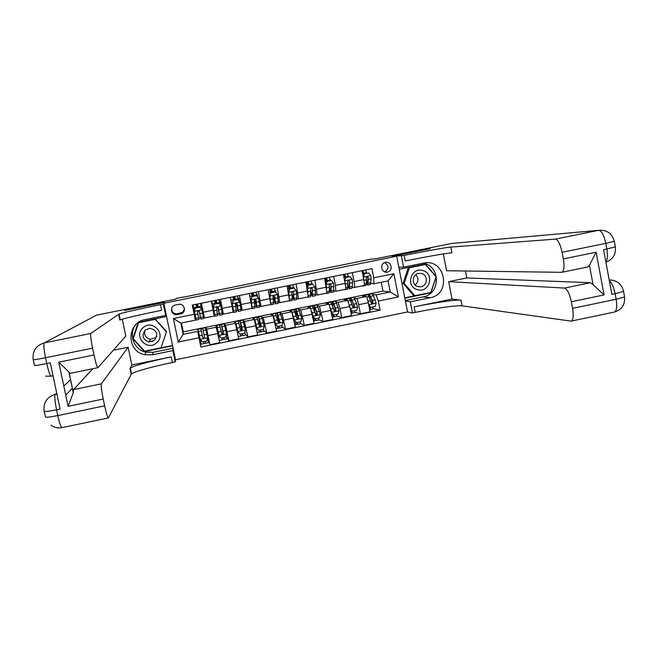 <?xml version="1.0" encoding="UTF-8"?>
<svg xmlns="http://www.w3.org/2000/svg" width="658" height="658" viewBox="0 0 658 658"><rect width="100%" height="100%" fill="white"/><g stroke="black" fill="none" stroke-linecap="round" stroke-linejoin="round"><path stroke-width="0.99" d="M385.481 262.402C379.419 263.373 381.138 273.3 387.159 272.108L387.365 272.067C393.5 271.071 391.625 261.02 385.555 262.386L385.481 262.402M183.393 297.186L371.227 259.087L375.06 258.923L422.724 249.3L430.126 248.74L391.938 256.456L396.692 256.209L163.85 303.248L175.489 359.803L407.541 311.966L412.467 312.969L415.206 312.402C435.3 308.232 457.417 305.098 462.097 305.855L571.095 321.129C573.266 320.117 573.76 315.856 572.575 308.339L616.151 299.267L615.123 293.69L611.866 294.365L603.592 249.645L606.857 248.971L605.821 243.37L562.096 252.294L563.338 258.923L596.14 252.211L604.06 294.94L593.047 284.585L589.453 265.207L587.684 266.992L561.94 272.28M97.836 367.69L70.077 373.39L69.057 372.132L73.26 392.727L68.095 406.331L58.768 362.18L93.987 354.966L92.564 348.148L45.534 357.746C43.856 349.234 43.436 344.29 44.283 342.917L96.43 315.182L126.575 309.096L124.65 310.436L164.377 302.417L124.724 310.42L126.649 309.079L176.007 299.11L176.229 298.452L183.36 297.013M199.719 340.77L199.909 341.691L200.575 341.56M208.29 339.01L208.479 339.931L207.994 340.038M192.407 305.041L192.629 306.093L193.296 305.962M201.003 303.297L201.216 304.358L200.731 304.457M177.241 314.565L180.629 313.882C186.675 312.895 184.89 303.157 178.877 304.358L175.299 305.082C169.443 306.011 170.841 315.429 176.714 314.647L177.397 313.808L182.653 312.262L184.52 309.054M396.692 256.209L407.541 311.966M198.963 337.817L178.244 342.061L173.408 318.53L194.159 314.318L195.36 320.15L180.851 323.103L183.154 334.346L197.663 331.385L200.855 347.037L380.069 310.189L373.037 308.627M181.46 322.979L183.286 331.912L382.956 291.116L390.235 292.012L388.072 280.908L373.941 283.779L373.728 277.824L371.935 268.678L192.268 305.073L194.159 314.318M373.728 277.824L393.895 273.728L398.419 296.947L378.276 301.068L380.069 310.189M166.137 314.351L165.668 315.429L163.324 304.07L164.377 302.417L163.85 303.248M183.286 331.912L183.154 334.346L178.244 342.061M195.36 320.15L195.13 318.711L195.845 318.562M373.941 283.779L370.873 283.508M352.334 272.651L354.086 281.55C354.744 285.128 354.859 287.102 354.432 287.464L352.474 287.233M333.647 276.434L335.416 285.35L335.851 291.247L334.017 290.951M329.452 291.371L329.962 291.264M314.911 280.226L317.23 295.039L315.519 294.677M310.921 295.138L311.604 294.998M296.125 284.034L298.551 298.847L296.964 298.395M292.341 298.921L293.213 298.748M277.289 287.85L279.823 302.655L278.359 302.104M273.712 302.713L274.764 302.499M258.397 291.675L261.045 306.48L259.696 305.764M255.041 306.513L256.266 306.266M239.463 295.508L242.218 310.313L240.861 308.643M236.312 310.329L237.727 310.041M220.471 299.357L223.342 314.162L222.544 313.134L220.274 301.989L219.361 301.027M214.089 314.853L214.516 314.763M217.535 314.146L219.13 313.825M201.438 303.215L204.416 318.011L201.216 304.358M198.716 317.978L200.493 317.617M203.388 317.033L204.029 316.901M382.956 291.116L381.229 282.298M200.386 340.63L199.645 340.778L197.663 331.385M197.367 329.642L198.091 329.494M200.945 328.91L202.73 328.548M205.592 327.955L206.258 327.824L206.694 329.173L209.91 344.726L208.479 339.931M216.77 325.677L215.89 325.858L219.788 342.695L209.91 344.726M219.682 325.077L221.392 324.731M224.329 324.131L225.604 325.307L228.902 340.819L226.64 336.871M235.399 321.869L234.363 322.083L235.424 323.308L238.755 338.796L228.902 340.819M238.377 321.26L240.006 320.923M243.008 320.314L244.472 321.458L247.836 336.929L245.253 333.976M253.972 318.069L252.787 318.316L254.259 319.451L257.665 334.906L247.836 336.929M257.023 317.452L258.578 317.131M261.654 316.539L263.282 317.608L266.729 333.047L263.71 330.555M272.502 314.285L271.17 314.557L273.037 315.61L276.533 331.032L266.729 333.047M275.62 313.652L277.092 313.348M280.341 312.937L282.043 313.776L285.572 329.173L282.068 326.977M290.984 310.51L289.495 310.815L291.774 311.785L295.343 327.158L285.572 329.173M294.167 309.86L295.565 309.573M298.946 309.268L300.755 309.951L304.358 325.307L300.369 323.333M309.424 306.743L307.779 307.08L310.461 307.96L314.113 323.3L304.358 325.307M312.665 306.077L313.981 305.814M317.493 305.567L319.418 306.135L323.103 321.458L318.612 319.673M327.807 302.984L326.023 303.354L329.099 304.152L332.825 319.459L323.103 321.458M331.114 302.31L332.356 302.055M335.991 301.858L338.031 302.326L339.997 308.52L341.79 317.617L336.806 315.988M346.149 299.242L344.208 299.637L347.687 300.352L349.702 306.538L351.495 315.618L341.79 317.617M349.513 298.551L350.689 298.313M354.432 298.132L356.595 298.535C357.187 298.987 357.878 301.043 358.643 304.703L360.436 313.784L354.95 312.303M364.433 295.5L362.352 295.927L366.226 296.561C366.851 297.013 367.551 299.069 368.324 302.721L370.109 311.793L360.436 313.784M367.871 294.8L368.965 294.578M372.831 294.414L376.121 294.891L390.235 292.012L398.419 296.947M195.13 318.711L192.629 306.093M204.416 318.011L214.261 316.005L204.424 318.011M192.843 307.549L193.584 307.393M196.413 306.825L198.19 306.464M201.027 305.888L201.751 305.74M200.855 347.037L199.909 341.691M207.805 339.109L208.537 338.96L206.258 327.824M211.341 301.208L214.269 316.005M223.342 314.162L233.162 312.155L223.35 314.162M214.993 303.058L216.737 302.705M219.591 302.121L220.274 301.989M226.336 335.309L227.018 335.169L224.756 324.04M245.023 331.468L245.286 330.522M243.748 322.93L243.213 320.273M230.358 297.358L233.162 312.163M242.218 310.313L252.014 308.322L242.234 310.305M239.463 301.734L238.755 298.239L237.982 297.778M233.524 299.3L235.227 298.954M238.114 298.37L238.755 298.239M249.316 293.517L252.014 308.322M257.714 297.136L257.179 294.504L256.497 294.241M252.006 295.549L253.675 295.212M256.579 294.628L257.179 294.504M268.225 289.685L270.816 304.49L261.07 306.472L270.816 304.49M275.916 292.547L275.562 290.778L274.945 290.614M270.438 291.815L272.075 291.486M275.003 290.894L275.562 290.778M287.085 285.86L289.569 300.673L279.847 302.647L289.569 300.673M294.093 288.039L293.336 286.954M288.829 288.089L290.425 287.768M293.378 287.168L293.896 287.061M305.896 282.052L308.265 296.865L298.584 298.831M312.369 284.281L311.67 283.285M307.171 284.371L308.725 284.05M311.711 283.45L312.18 283.351M324.657 278.252L326.919 293.065L317.263 295.031M330.604 280.588L329.962 279.617M325.463 280.662L326.985 280.349M329.987 279.74L330.423 279.658M350.352 309.86L350.969 309.737M343.377 274.46L345.129 283.376C345.787 286.954 345.919 288.92 345.524 289.281L335.901 291.239M348.798 276.895L348.197 275.949M343.863 276.928L345.195 276.664M378.276 301.068L376.121 294.891M372.765 302.927L372.609 302.137M368.982 306.044L369.475 305.937M362.04 270.685L363.784 279.584C364.433 283.154 364.532 285.128 364.08 285.506L354.489 287.447M366.942 273.218L366.391 272.28M367.814 277.676L367.674 276.944M362.517 273.152L363.356 272.98M180.851 323.103L173.408 318.53M393.895 273.728L388.072 280.908M171.828 307.837C171.409 311.588 173.095 313.603 176.879 313.882L177.397 313.808M384.708 271.853C389.051 268.777 389.059 265.7 384.741 262.616M197.787 304.531L198.395 307.401L197.787 304.531L196.018 304.884L195.903 304.333L196.602 307.763M199.843 307.179L201.973 309.893L199.843 307.179L195.286 308.1L194.381 311.431L196.158 320.027L199.004 319.443L198.683 317.83L195.821 318.414M194.381 311.431L195.286 308.1M194.381 311.308L193.074 304.909M201.973 309.893L203.659 318.497L200.805 319.072L199.325 311.604L198.321 310.88L197.499 311.974L198.683 317.83M201.792 309.622L200.509 303.404M199.818 307.105L195.27 308.034M199.185 311.275L200.805 319.081M199.325 311.604L200.41 317.131L199.193 311.292M198.042 305.74L196.265 306.102M205.65 343.057L205.296 341.313L205.691 343.221L203.89 343.41L203.536 341.675L203.914 343.575M198.494 331.484L201.356 330.9L200.896 328.679L198.042 329.255L200.065 339.24L202.203 341.946L206.752 341.017L207.648 337.686L205.535 327.725L202.689 328.309L204.506 337.003L203.569 338.253L204.539 337.135L202.689 328.309M207.574 337.965L208.504 342.645L205.691 343.213M200.106 339.289L201.109 344.15M201.356 330.9L202.713 337.513L203.569 338.253M216.934 303.634L216.243 300.796L214.574 301.117M217.65 307.064L219.533 315.264L222.371 314.689L220.932 306.044L218.801 303.33L214.253 304.251L213.356 307.582L214.895 316.21L211.424 301.603M213.356 307.582L214.5 314.269L211.637 301.142M220.224 305.147L219.048 299.645M218.801 303.33L214.253 304.251M213.307 307.516L214.212 304.193M219.533 315.264L218.275 307.755L217.272 307.031L216.457 308.125L217.732 315.626L214.903 316.21M215.191 303.988L214.459 300.574M216.235 300.212L216.967 303.634M218.275 307.755L219.139 313.323L217.691 307.08M216.581 301.989L214.837 302.343M235.432 299.884L234.75 297.12L233.088 297.358M238.221 311.456L241.042 310.88L239.833 302.211L237.711 299.497L233.179 300.418L232.274 303.741L233.442 310.757L233.582 312.402L232.891 310.066M232.274 303.741L233.187 310.461L232.587 308.413M238.591 300.624L237.546 295.903M237.711 299.497L233.179 300.418M232.2 303.683L233.096 300.361M236.132 303.198L238.204 311.456L237.184 303.914L236.173 303.19L235.367 304.284L236.419 311.826L233.598 312.402M233.722 300.237L232.965 296.824M234.733 296.47L235.498 299.875M237.184 303.914L237.809 309.523L236.206 303.19M235.062 298.239L233.368 298.584M253.881 296.141L253.149 293.394L251.553 293.616M256.859 307.664L259.663 307.089L259.655 305.427L258.684 298.378L256.571 295.672L252.047 296.585L251.15 299.908L252.039 308.306M251.15 299.908L251.874 306.595M256.9 296.1L255.995 292.16M256.571 295.672L252.047 296.585M251.043 299.859L251.94 296.536M254.613 299.522L256.834 307.664L256.036 300.089L255.033 299.357L254.227 300.451L255.049 308.026L252.244 308.602M252.211 296.487L251.422 293.09M253.19 292.728L253.98 296.125M256.036 300.089L256.439 305.731L254.704 299.464M253.503 294.504L251.85 294.842M223.843 337.513L224.148 339.429L222.371 339.602M218.637 333.721L217.156 327.371L218.958 335.243L221.137 338.064L225.669 337.135L226.574 333.812L224.23 323.909L221.392 324.484L223.12 334.025M226.27 334.938L226.944 338.845M219.007 335.358L216.762 325.43L218.653 337.11M218.324 333.787L219.098 339.306M219.583 340.367L222.379 339.791L222.067 337.875M216.762 325.43L219.599 324.855L221.647 333.631L222.519 334.379L223.465 333.261L221.392 324.484M223.309 332.767L221.787 326.426L223.391 333.137L222.519 334.379M222.922 332.841L223.152 333.993M242.317 333.713L242.563 335.646L240.803 335.802M240.022 334.19L237.809 331.377L240.022 334.19L244.546 333.261L245.442 329.938L242.876 320.101L240.047 320.676L241.609 330.357M244.899 331.936L245.352 335.078L242.563 335.646M237.809 331.377L235.819 323.555L236.09 325.85M237.9 331.484L235.424 321.622L235.761 324.468M238.245 321.046L240.532 329.757L241.42 330.505L242.341 329.387L240.047 320.676M242.152 328.901L241.428 329.049L240.441 322.609L242.234 329.271L241.42 330.505M238.295 336.526L240.795 336.008L240.54 334.083M241.428 329.049L241.675 330.332M260.741 329.938L260.922 331.879L259.194 332.019M258.849 330.324L256.62 327.519L258.849 330.324L263.365 329.395L264.261 326.08L261.481 316.292L258.652 316.876L260.033 326.615M263.48 328.975L263.71 331.303L260.93 331.879M256.62 327.519L254.407 319.78M256.735 327.626L254.802 319.969L254.046 317.814L254.07 319.311M254.046 317.814L256.867 317.238L259.359 325.899L260.272 326.648L261.168 325.529L258.652 316.876M260.938 325.052L259.894 325.266L259.046 318.809L261.029 325.422L260.272 326.648M259.145 332.232L258.972 330.3M259.894 325.266L260.149 326.639M272.28 292.415L271.507 289.676L269.977 289.882M275.447 303.881L278.235 303.305L278.326 301.627L277.487 294.562L275.381 291.856L270.866 292.769L269.969 296.092L270.594 304.539M269.969 296.092L270.348 300.344M275.209 291.823L274.394 288.434M275.381 291.856L270.866 292.769M269.829 296.042L270.726 292.728M273.095 296.108L275.414 303.881L274.838 296.264L273.835 295.541L273.037 296.635L273.629 304.243L270.841 304.819M270.685 292.9L269.829 289.356M271.598 289.002L272.412 292.391M274.838 296.264L275.019 301.948L273.193 295.927M271.894 290.778L270.282 291.107M279.124 326.162L279.239 328.112L277.536 328.243M277.635 326.467L275.381 323.678L277.635 326.467L282.134 325.546L283.03 322.231L280.004 312.509L277.215 313.085L278.334 322.453M281.912 325.587L281.994 327.536M275.381 323.678L273.934 318.431M275.529 323.769L273.481 316.153L272.618 314.022L272.535 315.33M272.618 314.022L275.431 313.447L278.145 322.05L279.066 322.79L279.938 321.68L277.215 313.085M279.675 321.211L278.301 321.499L277.602 315.009L279.773 321.581L279.066 322.79M276.08 328.761L277.479 328.474L277.298 326.138M278.301 321.499L278.507 322.609M150.131 341.255L149.448 341.124M143.082 327.709C132.965 335.967 147.162 351.791 156.604 342.802C166.704 334.56 152.557 318.727 143.082 327.709M145.286 329.995C141.437 335.555 142.679 339.553 149.012 341.995L154.523 340.309C158.446 334.264 156.925 330.242 149.966 328.252L145.286 329.995M156.727 336.518L155.691 337.669L150.378 339.298C145.657 338.006 143.863 334.996 144.99 330.267M138.608 322.708L155.354 319.072L166.507 331.55L161.062 347.778L144.505 351.175L133.261 338.64L138.608 322.708L155.189 319.336L166.4 331.879M416.975 289.512C428.712 294.019 435.349 274.32 423.316 270.701C411.571 266.161 404.917 285.909 416.975 289.512M417.624 286.51L420.446 286.83C427.355 286.452 428.613 275.579 421.959 273.654L418.907 273.366C412.122 273.975 411.086 284.634 417.624 286.51M415.774 274.674C418.866 278.301 418.661 281.747 415.173 285.013M414.877 295.722L413.726 295.582L403.066 283.277L408.314 267.716L425.405 264.483L436.081 276.853L430.817 292.456L414.877 295.722L404.176 283.359L409.44 267.724L425.405 264.483M408.314 267.716L409.44 267.724M403.066 283.277L404.176 283.359M418.003 286.625L420.446 286.83M108.331 417.945L62.041 427.626C60.931 427.289 59.516 423.275 57.789 415.576L56.563 409.811L60.092 409.079L50.304 362.821L46.767 363.545L45.534 357.746C37.054 359.433 32.941 360.025 33.196 359.539C32.275 351.018 35.968 345.475 44.283 342.917L90.788 333.474C90.278 334.774 90.87 339.668 92.564 348.148M165.668 315.429L145.147 319.591C126.525 322.436 126.262 351.594 144.809 354.744L152.434 354.802L172.906 350.599L175.234 361.908L172.404 362.492C150.312 367.172 136.675 370.947 131.493 373.818L108.364 417.937C107.558 417.534 106.325 413.495 104.647 405.821L103.224 399.028L68.095 406.331M163.324 304.07L160.486 304.638C138.303 309.17 124.494 312.295 119.057 314.022L90.788 333.474M93.987 354.966C95.764 363.06 97.063 367.287 97.902 367.674L125.818 336.098L122.298 319.179M113.299 350.262L128.129 347.227L101.34 383.828C100.904 385.481 101.529 390.548 103.224 399.028M131.822 364.993L171.244 356.875C149.152 361.546 135.499 365.256 130.284 368.011L131.822 364.993L128.129 347.227M160.486 304.638L161.646 310.28C139.471 314.828 125.678 318.02 120.266 319.854L119.863 320.068L120.249 319.763M173.21 348.748L172.906 350.599M175.489 359.803L175.234 361.908M73.277 392.135L73.556 389.569L101.34 383.828M92.836 368.719L73.556 389.569M58.768 362.18L69.057 372.132M173.103 348.214L153.429 352.252L146.027 352.195C133.862 349.966 128.014 333.968 135.935 324.509M166.573 316.49L138.937 322.107M138.18 322.609L132.801 338.656L144.39 351.578L172.602 345.787M138.336 322.502L132.801 338.656M133.006 338.385L144.554 351.249L172.544 345.508M430.2 248.724L391.938 256.456L404.135 255.411C424.295 251.323 446.313 247.375 450.804 247.071L555.336 239.125L598.615 230.333L451.594 243.468L422.798 249.283L430.2 248.724M405.418 301.068L410.304 301.825L430.044 297.77C451.742 294.208 445.507 258.561 423.925 263.036L403.56 267.156L401.388 255.962M410.304 301.825L412.467 312.969M452.021 299.069L414.129 306.875C434.231 302.705 456.339 299.497 461.003 300.155L452.021 299.069L448.674 281.649L466.81 277.939L465.477 271.006M443.336 253.922L446.568 270.742L561.726 272.33C564.029 271.318 564.572 266.852 563.338 258.923M604.06 294.94L571.341 301.742L572.575 308.339M571.341 301.742C569.54 293.575 567.262 289.018 564.498 288.072L590.423 282.71L593.047 284.585M448.674 281.649L564.498 288.072M451.594 243.468L453.403 243.304M398.822 267.156L403.56 267.156M562.096 252.294C560.295 244.126 558.042 239.734 555.336 239.125M466.81 277.939L590.423 282.71M404.135 255.411L405.213 260.963C425.372 256.875 447.399 253.001 451.906 252.804L450.804 247.071M589.453 265.207L596.14 252.211M423.004 263.208C440.753 265.692 440.819 294.151 423.102 296.89L405.32 300.541M404.851 298.156L430.85 292.818L436.27 276.738L425.274 263.981L399.233 269.27M404.802 297.877L429.954 292.637M429.921 292.72L430.85 292.818M290.639 288.689L289.808 285.967L288.344 286.156M293.945 300.106L293.6 292.456L292.596 291.733L291.798 292.826L292.078 294.916L293.945 300.106L296.758 299.538L296.947 297.835L296.24 290.754L294.134 288.056L289.643 288.961L288.739 292.275L289.388 297.646M288.739 292.275L288.887 294.866M289.512 300.69L289.101 300.772M293.591 288.089L292.744 284.717M294.134 288.056L289.643 288.961M288.574 292.234L289.471 288.928M289.232 295.491L292.078 294.916L292.333 298.773L292.168 300.467L289.388 301.035M289.224 289.841L288.196 285.638M289.956 285.284L290.803 288.656M293.6 292.456L293.55 298.181L291.905 293.468M290.236 287.061L288.665 287.381M297.457 322.395L297.506 324.361L295.837 324.484M295.664 322.535L296.116 322.445M296.371 322.617L294.093 319.837L296.371 322.617L300.854 321.696L301.751 318.39L298.493 308.734M300.237 321.828L300.254 323.785M294.093 319.837L293.304 316.983M294.274 319.928L292.103 312.344L291.132 310.239L290.959 311.44M293.912 309.671L296.873 318.209L297.811 318.949L298.666 317.839L296.717 311.399L295.722 309.301L296.1 315.412M296.478 316.638L296.108 311.226L298.461 317.748L297.811 318.949M297.506 324.361L300.278 323.794M295.73 324.715L295.541 321.696M308.947 284.98L308.067 282.266L306.669 282.446M312.468 296.339L315.231 295.771L315.511 294.052L314.943 286.962L312.846 284.256L308.363 285.169L307.467 288.475L307.96 292.514M307.467 288.475L307.492 290.055M308.051 296.914L307.557 297.013M311.925 284.371L311.045 281.007M312.846 284.256L308.363 285.169M307.261 288.443L308.158 285.136M310.823 292.629L312.427 296.347L312.303 288.656L311.3 287.933L310.51 289.026L310.65 296.709L307.886 297.268M307.714 286.773L306.513 281.928M308.265 281.575L309.137 284.939M312.303 288.656L312.032 294.414L310.782 291.593M308.536 283.351L306.998 283.664M315.741 318.645L315.725 320.619L314.088 320.734M313.956 318.776L314.787 318.628M315.05 318.785L312.756 316.013L315.05 318.785L319.525 317.863L320.421 314.565L316.942 304.967M318.513 318.077L318.488 320.051L315.741 320.619M312.756 316.013L312.328 314.351M312.961 316.095L311.728 311.629M310.469 307.969L309.605 306.464L309.359 307.599M312.369 305.896L315.552 314.384L316.506 315.124L317.345 314.014L315.272 307.607L314.187 305.526L314.154 309.885M314.54 310.995L314.573 307.459L315.478 309.186L317.107 313.932L316.506 315.124M313.948 320.972L313.734 317.296L312.945 317.452M327.207 281.27L326.278 278.581L324.945 278.737M330.908 292.58L333.655 292.02L333.598 283.17L331.509 280.473L327.034 281.377L326.138 284.684L326.565 287.9L329.395 287.332L329.444 291.223L329.09 292.95L326.343 293.509M326.549 293.147L325.965 293.262M330.209 280.67L329.304 277.314M331.509 280.473L327.034 281.377M325.924 284.61L326.804 281.353M326.162 283.705L324.781 278.227M326.533 277.873L327.429 281.229M329.428 289.849L330.859 292.588L331.18 286.97L330.958 284.873L329.962 284.141L329.173 285.235L329.395 287.332M330.958 284.873L330.472 290.663L329.419 288.763M326.779 279.65L325.282 279.954M333.976 314.902L333.902 316.885L332.331 316.983M332.208 315.034L333.573 314.927M333.688 314.96L331.393 312.237L333.688 314.96L338.154 314.047L339.051 310.749L336.6 303.248L335.341 301.208M336.748 314.335L336.625 316.317M331.607 312.27L330.703 308.865M328.959 304.111L328.038 302.696L327.709 303.79M330.785 302.137L334.19 310.56L335.144 311.3L335.975 310.198L333.787 303.823L332.594 301.767L332.323 305.008M332.734 306.126L332.981 303.692L333.976 305.402L335.703 310.115L335.144 311.3M332.306 316.835L331.879 312.854M349.308 288.837L352.038 288.278L352.581 282.619L352.203 279.395L350.122 276.697L345.656 277.602L344.759 280.908L345.121 283.335M344.989 289.388L344.323 289.528M348.444 276.969L347.514 273.621M350.122 276.697L345.392 277.586L344.447 274.896L343.476 274.986M344.578 280.588L345.656 277.602M347.942 286.773L349.242 288.846L349.702 287.094L349.571 281.089L348.567 280.366L347.786 281.451L347.482 289.207L344.743 289.767M344.751 274.189L345.672 277.528M349.571 281.089L348.855 286.921L347.959 285.638M344.981 275.965L343.723 276.22M352.162 311.119L352.03 313.167L351.002 313.15M350.632 311.259L351.775 310.773M350.072 308.429L352.277 311.144L356.726 310.231L357.623 306.941L355.057 299.472L353.691 297.457M354.933 310.601L354.744 312.591M350.196 308.462L349.579 305.962M347.399 300.295L346.412 298.946L346.009 300.007M352.277 311.144L350.114 308.635M349.151 298.387L350.484 300.41L352.77 306.751L353.741 307.492L354.555 306.389L350.961 298.016L350.525 300.492M350.977 301.644L351.347 299.933L352.425 301.627L354.243 306.315L353.741 307.492M367.649 285.103L370.364 284.544L371.112 278.852L370.758 275.628L368.686 272.93L364.236 273.835L363.553 278.416M363.381 285.646L362.632 285.794M362.805 271.483L362.377 272.437M366.629 273.276L365.675 269.945M367.806 277.98L367.468 276.73M368.686 272.93L364.236 273.835M363.191 276.574L363.94 273.827M366.374 283.516L367.583 285.111L368.135 283.343L368.126 277.322L367.131 276.599L366.35 277.684L366.366 283.705L365.823 285.473L363.101 286.024M363.742 274.55L362.147 271.228M362.92 270.504L363.899 273.967M368.126 277.322L367.197 283.187L366.424 282.331M370.273 306.965L370.109 309.449L369.631 309.359M369.261 307.467L369.722 307.557L369.87 306.447M368.702 304.646L370.808 307.344L375.249 306.431L376.146 303.141L373.473 295.705L372 293.715M372.288 301.348L372.584 303.322M373.07 306.875L372.815 308.882M368.743 304.654L368.455 303.371M365.79 296.487L364.738 295.195L364.269 296.24M370.808 307.344L368.784 305.032M367.46 294.644L368.908 296.643L371.309 302.951L372.28 303.692L373.086 302.59L372.42 300.426L369.278 294.274L368.735 296.232M369.228 297.4L369.664 296.19L370.824 297.86L372.741 302.524L372.28 303.692M216.54 327.166L206.694 329.173M235.424 323.308L225.604 325.307M254.259 319.451L244.472 321.458M273.037 315.61L263.282 317.608M291.774 311.785L282.043 313.776M310.461 307.96L300.755 309.951M329.099 304.152L319.418 306.135M347.687 300.352L338.031 302.326M366.226 296.561L356.595 298.535M217.921 333.532L208.035 335.564M213.167 310.189L203.273 312.196M232.175 306.324L222.297 308.331M236.896 329.65L227.035 331.665M251.126 302.474L241.272 304.473M255.822 325.768L245.993 327.783M270.027 298.633L260.206 300.632M274.699 321.902L264.894 323.909M288.878 294.8L279.082 296.791M293.526 318.044L283.738 320.051M307.681 290.984L297.909 292.966M312.295 314.195L302.54 316.194M326.426 287.176L316.687 289.15M331.023 310.362L321.293 312.353M345.129 283.376L335.416 285.35M349.702 306.538L339.997 308.52M363.784 279.584L354.086 281.55M368.324 302.721L358.643 304.703M180.728 313.126L180.629 313.882M201.924 309.828L194.406 311.349M193.658 307.738L196.487 307.171M198.272 306.809L201.093 306.233M203.363 316.885L200.493 317.469M197.918 314.055L195.039 314.639M202.623 313.101L199.744 313.685M197.877 304.95L196.1 305.312M200.122 339.314L207.632 337.768M203.166 330.53L206.028 329.946M207.788 339.026L207.262 339.133M200.994 340.416L200.361 340.548M204.079 334.906L206.949 334.313M199.382 335.868L202.261 335.276M220.874 305.978L213.373 307.5M217.51 313.998L214.656 314.582M212.879 307.015L213.48 306.891M212.246 303.971L215.067 303.404M216.844 303.042L219.665 302.466M222.174 313.052L219.32 313.636M216.852 310.206L213.982 310.79M221.54 309.252L218.67 309.836M216.4 301.2L214.673 301.553M216.243 300.796L216.128 300.237M239.775 302.137L232.299 303.659M236.288 310.181L233.442 310.757M231.542 303.223L232.364 303.058M230.925 300.188L233.598 299.645M235.375 299.283L238.188 298.716M240.943 309.235L238.089 309.811M235.737 306.365L232.866 306.949M240.409 305.419L237.546 306.003M234.865 297.457L233.195 297.794M234.651 297.062L234.536 296.511M258.627 298.313L251.167 299.826M255.024 306.365L252.179 306.949M250.501 299.382L251.208 299.234M249.884 296.339L252.08 295.894M253.856 295.532L256.661 294.965M259.655 305.427L256.817 306.003M254.564 302.54L251.71 303.124M259.227 301.594L256.373 302.17M253.289 293.723L251.66 294.052M253.017 293.345L252.902 292.785M223.712 337.538L224.065 339.273M219.065 335.424L226.549 333.894M221.976 326.689L224.83 326.105M219.936 336.534L218.917 336.74M217.313 327.635L220.167 327.051M222.98 331.032L225.85 330.448M218.291 331.994L221.162 331.41M242.086 333.762L242.44 335.498M237.949 331.55L245.418 330.02M240.729 322.848L243.575 322.264M238.821 332.66L237.563 332.915M237.48 329.864L236.962 329.971M236.082 323.802L238.936 323.218M241.831 327.174L244.694 326.59M237.16 328.128L240.022 327.544M260.404 330.003L260.757 331.739M256.793 327.692L264.236 326.162M259.441 319.023L262.279 318.447M257.623 328.803L256.48 329.033M254.802 319.969L257.648 319.393M260.634 323.325L263.488 322.741M255.978 324.279L258.833 323.695M277.429 294.496L269.994 296.01M273.703 302.565L270.866 303.141M269.402 295.541L270.002 295.417M268.793 292.506L270.52 292.16M272.28 291.798L275.085 291.231M278.326 301.627L275.488 302.203M273.35 298.724L270.496 299.3M277.997 297.778L275.151 298.354M271.664 290.005L270.084 290.318M271.335 289.635L271.219 289.076M278.679 326.253L279.033 327.988M275.579 323.835L283.006 322.313M278.104 315.207L280.933 314.631M276.376 324.953L275.357 325.167M273.481 316.153L276.311 315.577M279.387 319.484L282.233 318.9M274.74 320.438L277.586 319.854M149.21 341.609L149.892 341.741M152.672 341.486L149.325 341.37M171.244 356.875L172.404 362.492M119.863 320.068L118.646 314.211M72.429 388.097L65.734 395.17M104.647 405.821L57.789 415.576C49.325 417.254 45.18 417.641 45.353 416.744L44.218 411.39M53.051 375.817L51.258 376.187C50.09 375.874 48.593 371.655 46.767 363.545C38.279 365.231 34.167 365.807 34.422 365.272L33.237 359.729M129.922 368.381L131.131 374.205M70.62 379.518L63.818 386.09M56.687 392.99L55.198 394.438L56.917 394.084M55.198 394.438C46.907 397.021 43.222 402.548 44.144 411.036C43.963 411.892 48.1 411.48 56.563 409.811C54.885 401.298 54.425 396.174 55.198 394.438M153.429 352.252L152.434 354.802M414.129 306.875L415.206 312.402M461.003 300.155L462.097 305.855M609.349 280.777C611.891 283.047 613.815 287.349 615.123 293.69L623.57 291.404C621.637 283.911 616.85 280.094 609.193 279.946M614.21 312.106C621.687 309.877 625.149 304.827 624.59 296.947L616.151 299.267C617.303 306.76 616.653 311.045 614.21 312.106L571.202 321.104M623.439 290.729L624.458 296.24M598.615 230.333C601.609 230.884 604.011 235.227 605.821 243.37L614.333 241.346C612.063 233.384 606.841 229.708 598.673 230.325L598.615 230.333M605.911 262.172C612.911 259.548 616.061 254.457 615.362 246.923L606.857 248.971C607.893 255.329 607.556 259.622 605.845 261.851M614.268 240.993L615.296 246.528M423.102 296.89L430.044 297.77M296.182 290.688L288.763 292.193M292.333 298.773L289.61 299.324M288.262 291.716L288.739 291.617M287.653 288.681L288.903 288.426M290.671 288.072L293.46 287.505M296.947 297.835L294.118 298.411M296.717 293.97L293.879 294.545M289.989 286.288L288.467 286.6M289.602 285.934L289.487 285.375M296.914 322.51L297.26 324.238M294.323 319.994L301.734 318.472M296.717 311.399L299.538 310.823M298.362 317.386L296.758 317.715M295.088 321.12L294.175 321.301M292.103 312.344L294.932 311.769M298.09 315.651L300.928 315.067M293.46 316.597L296.297 316.021M314.886 286.888L307.483 288.393M310.913 294.99L308.372 295.508M306.464 284.873L307.245 284.708M309.005 284.355L311.785 283.787M315.511 294.052L312.698 294.628M310.765 291.116L307.928 291.691M315.388 290.178L312.558 290.754M308.273 282.586L306.793 282.882M307.821 282.241L307.714 281.69M315.092 318.776L315.437 320.504M313.011 316.161L320.405 314.647M315.272 307.607L318.094 307.031M317 313.562L315.437 313.882M310.806 308.52L313.496 307.969M316.745 311.834L319.574 311.25M312.122 312.78L314.96 312.196M333.54 283.104L326.162 284.601M329.444 291.223L327.084 291.7M327.297 280.645L330.069 280.086M334.034 290.285L331.221 290.861M334.009 286.394L331.18 286.97M326.508 278.893L325.077 279.181M325.998 278.556L325.891 278.005M333.195 314.886L333.573 316.786M331.657 312.336L339.026 310.831M333.787 303.823L336.6 303.248M335.588 309.754L334.067 310.066M332.101 314.244L332.833 314.096M329.477 304.703L332.019 304.185M335.35 308.018L338.171 307.442M330.744 308.964L333.565 308.388M352.145 279.329L344.784 280.818M347.934 287.456L345.746 287.9M345.54 276.944L348.304 276.385M352.507 286.526L349.702 287.094M347.983 283.549L345.269 284.1M352.581 282.619L349.768 283.187M344.693 275.209L343.566 275.431M344.126 274.888L344.019 274.337M351.282 311.176L351.66 313.068M350.253 308.528L357.598 307.023M352.26 300.048L355.057 299.472M354.127 305.954L352.647 306.258M350.475 310.469L351.388 310.288M348.107 300.895L350.484 300.41M353.905 304.218L356.726 303.642M349.406 305.139L352.129 304.588M370.701 275.562L363.364 277.051M366.366 283.705L364.359 284.116M363.734 273.259L366.49 272.7M370.931 282.776L368.135 283.343M366.522 279.782L363.923 280.316M371.112 278.852L368.299 279.42M362.805 271.532L362.229 271.655M362.213 271.219L362.097 270.668M369.327 307.475L369.697 309.359M368.793 304.72L376.121 303.223M370.676 296.281L373.473 295.705M372.412 302.211L371.186 302.458M369.097 306.653L369.87 306.488M366.679 297.095L368.908 296.643M372.42 300.426L375.224 299.851M368.028 301.331L370.643 300.796M385.424 272.067L387.159 272.108M308.265 296.865L298.567 298.839M326.919 293.065L317.255 295.039M345.524 289.281L335.884 291.247M364.08 285.506L354.465 287.456M176.879 313.882L176.714 314.647M201.109 344.167L203.922 343.583M224.156 339.429L226.952 338.854M238.262 321.038L235.424 321.622M257.212 332.644L259.162 332.241M279.239 328.112L282.019 327.544M150.378 339.298L149.012 341.995M130.284 368.011L131.493 373.818M120.266 319.854L119.057 314.022M45.484 376.146L51.258 376.187M50.921 425.175C54.277 427.568 57.986 428.391 62.041 427.626M68.827 371.721L73.26 392.727M146.027 352.195L144.809 354.744M598.673 230.325L451.627 243.46M298.535 308.725L295.722 309.301M294.891 324.896L295.755 324.723M293.945 309.663L291.132 310.239M316.983 304.958L314.187 305.526M312.41 305.888L309.605 306.464M335.391 301.191L332.594 301.767M333.919 316.885L336.657 316.317M330.834 302.129L328.038 302.696M353.749 297.441L350.961 298.016M352.03 313.167L354.777 312.599M349.201 298.37L346.412 298.946M372.058 293.698L369.278 294.274M370.109 309.449L372.856 308.89M367.526 294.628L364.738 295.195"/></g></svg>
